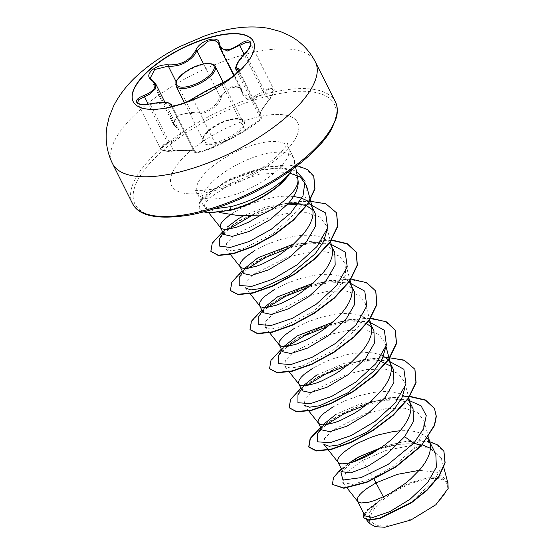 <?xml version="1.0" encoding="UTF-8"?>
<svg xmlns="http://www.w3.org/2000/svg" width="555" height="555" viewBox="0 0 555 555"><rect width="100%" height="100%" fill="white"/><g stroke="black" fill="none" stroke-linecap="round" stroke-linejoin="round"><path stroke-width="0.42" stroke-dasharray="2.77 2.08" d="M253.42 41.465A67.224 25.766 153.4 0 1 253.482 41.59A67.224 25.766 153.4 0 1 236.527 73.981A67.224 25.766 153.4 0 1 175.325 106.171A67.224 25.766 153.4 0 1 133.269 101.794A67.224 25.766 153.4 0 1 133.207 101.669M168.068 143.849A0.971 0.368 74.7 0 1 167.575 142.774L173.167 140.838L178.932 136.19L178.974 130.363L173.306 124.098L177.572 115.329L191.426 112.297C201.916 114.115 210.567 110.771 217.387 102.259L220.099 96.972L230.894 86.934L237.457 86.115L241.453 88.925L243 93.955L251.137 98.166L269.557 88.085L273.49 88.98L271.02 96.646L261.44 110.161L259.331 115.891L261.96 116.113L238.927 70.124L235.147 75.189L221.764 83.854C213.737 87.371 199.342 95.065 193.064 99.192L190.67 100.552C182.949 104.902 169.032 108.232 171.162 105.471L194.278 151.633A0.971 0.95 -134.4 0 0 195.402 152.216C192.682 154.595 209.783 149.69 215.763 146.381C222.839 143.356 238.275 135.101 245.893 130.279L258.026 121.705C261.689 118.347 262.633 116.862 260.857 117.237C257.069 117.799 259.789 112.048 269.002 99.99C277.403 90.743 272.852 84.721 263.597 92.796C251.984 101.745 244.665 101.357 241.626 91.631C241.245 83.035 224.158 87.94 221.272 97.458C218.108 108.294 202.686 116.508 191.17 113.539C185.752 112.783 180.909 114.066 176.656 117.389C173.084 120.9 172.938 123.966 176.226 126.582C183.934 133.831 181.214 139.582 168.068 143.849C156.552 146.881 161.089 152.923 173.451 151.05C188.95 149.926 196.269 150.315 195.402 152.216M235.875 69.063L237.804 63.09L247.974 50.623L250.569 43.207M220.911 83.5A0.971 0.68 -113.5 0 1 221.764 83.854L244.88 130.016A0.971 0.694 60 0 0 245.837 130.314L253.066 125.603C257.277 122.468 259.913 120.206 260.975 118.819C262.05 117.542 262.383 116.64 261.96 116.12L258.068 120.962L244.88 130.016C237.755 134.74 222.95 142.656 216.179 145.355L213.717 146.576C205.843 150.53 191.884 153.971 194.278 151.633L194.576 151.002L188.089 150.058L173.368 150.523L173.451 151.05M436.001 503.635A42.131 16.144 -26.6 0 0 436.161 478.493A42.131 16.144 -26.6 0 0 381.916 500.77A42.131 16.144 -26.6 0 0 381.757 525.918A42.131 16.144 -26.6 0 0 436.001 503.635M289.224 174.159L277.916 185.856C264.229 196.9 249.091 204.552 232.489 208.826C225.552 210.47 219.738 211.226 215.049 211.101L205.142 208.222L204.83 203.914L209.186 198.121L229.652 184.614L259.386 174.208L287.809 172.466M297.841 179.161L292.318 171.252L280.157 167.7L256.243 170.26L230.956 179.792L219.926 185.738L205.676 197.601L204.296 206.189L207.48 208.09A51.011 19.55 153.4 0 1 203.72 205.572A51.011 19.55 153.4 0 1 202.464 203.775A51.011 19.55 153.4 0 1 215.333 179.196A51.011 19.55 153.4 0 1 261.78 154.769A51.011 19.55 153.4 0 1 293.692 158.092A51.011 19.55 153.4 0 1 294.379 160.173A51.011 19.55 153.4 0 1 292.298 169.275M383.366 496.898L383.54 497.245A45.545 17.455 -26.6 0 0 379.62 500.45A45.545 17.455 -26.6 0 0 379.447 500.603L367.577 509.497L364.892 515.907M378.885 449.203L397.997 444.416L415.327 443.646L422.535 444.957L414.897 443.605L398.476 444.069L380.848 447.864M427.537 438.284L422.993 434.489L418.512 432.512L413.17 431.228L407.092 430.645L400.148 430.763M435.828 454.156L430.513 448.322M413.059 408.688L405.955 401.924L393.772 398.788L364.246 402.306L336.365 414.072M407.96 399.198L403.416 395.403L398.941 393.426L393.592 392.135L387.515 391.552L380.862 391.657L373.786 392.42L359.12 395.701L344.995 400.821L332.827 407.002M393.495 369.595L391.192 366.335M389.235 361.277L374.188 359.695L344.662 363.227L316.794 374.979M381.889 355.311L374.021 353.049L367.944 352.467L354.215 353.334L346.903 354.7L332.32 358.988L325.417 361.735L313.256 367.916M373.917 330.509L371.614 327.249M366.765 323.731L354.617 320.617L332.723 322.275M368.811 321.019L364.267 317.224L359.793 315.247L354.451 313.964L348.373 313.381L341.714 313.485L334.637 314.241L319.971 317.522L305.847 322.649L293.678 328.831M354.34 291.424L347.229 284.653L335.053 281.517L313.145 283.189M349.241 281.933L344.697 278.138L340.215 276.161L334.873 274.871L328.796 274.288L322.136 274.392L315.067 275.155L300.394 278.437L286.269 283.556L274.108 289.738M334.776 252.331L327.679 245.581L315.462 242.438L293.574 244.103M329.455 242.59L325.119 239.052L320.644 237.068L315.302 235.785L309.225 235.202L302.565 235.306L295.489 236.069L280.823 239.351L266.698 244.471L254.537 250.652M315.191 213.245L312.895 209.984M288.551 203.179L265.387 207.147L243.478 215.853M293.526 196.401L282.988 196.22L275.918 196.976L261.245 200.258L247.121 205.385L240.717 208.396L229.943 214.82M348.651 463.245L343.413 468.614L342.81 471.826M320.998 428.273L322.656 425.602L321.831 429.931M301.427 389.18L303.085 386.516L302.253 390.838M281.85 350.094L283.515 347.416L282.689 351.752M262.279 311.008L263.937 308.337L263.112 312.666M242.701 271.915L244.36 269.251L243.534 273.573M223.131 232.829L224.796 230.152L223.963 234.487M421.294 445.942L413.558 448.669L394.314 465.763L371.892 478.57L352.834 484.418L342.726 482.559L345.585 473.283L362.554 460.442L386.294 450.369L411.421 445.457L431.506 447.968L441.315 458.139L440.781 468.364L434.648 480.158L409.93 503.316L381.16 517.739L370.657 519.674L365.072 517.954L366.577 511.46L377.594 502.185C373.723 506.021 370.983 509.67 369.387 513.132L369.352 523.344M447.802 482.69L446.851 480.172L436.91 472.277L419.302 470.342M362.554 460.442L374.105 479.215M383.54 497.245L393.689 490.78L411.026 482.468L427.787 477.848L440.934 477.772L447.92 482.309M340.971 472.589L351.738 462.468M341.242 468.697L359.633 456.439L383.748 446.241L408.695 440.76L429.542 441.593M363.879 513.902L379.447 500.603M332.625 484.751L333.964 477.293L343.316 467.428L359.245 457.056L379.37 448.114L400.738 442.273L420.302 440.677L435.356 443.82L443.958 451.458M363.657 518.023L366.022 511.335L379.342 500.665M377.594 502.185L377.164 502.386M306.485 185.536L305.895 196.532L299.311 209.159L273.011 233.752L242.819 248.855L231.879 250.832L226.003 248.924L226.627 243.104L234.855 234.758L268.245 217.983L288.26 213.224L306.36 212.697L319.722 216.915L326.326 225.607L330.44 241.182M249.861 293.428L245.567 288.017L246.212 282.183L254.426 273.837L287.844 257.062L307.858 252.31L325.951 251.79L339.327 256.022L345.897 264.7L345.279 275.551L338.633 288.045L312.257 312.34L282.002 327.159L271.013 329.018L265.151 327.096L265.789 321.269L273.99 312.93L307.401 296.155L327.422 291.396L345.522 290.869L358.877 295.094L365.474 303.786L364.85 314.643L358.204 327.138L331.834 351.426L301.58 366.244L290.584 368.111L284.729 366.182L285.374 360.355L293.567 352.016L326.985 335.241L346.965 330.489L365.086 329.961L378.461 334.186L385.052 342.872L386.002 346.48M308.823 411.005L304.286 405.282L304.931 399.447L313.145 391.108L346.542 374.334L366.571 369.575L384.671 369.047L398.025 373.265L404.623 381.965L408.737 397.533M323.87 444.361L324.515 438.526L332.716 430.194L366.133 413.413L386.134 408.66L404.241 408.14L417.603 412.358L424.187 421.058L422.868 433.878L413.558 448.669M213.724 208.902L207.48 208.09M408.806 400.363L403.27 399.593L386.016 400.273L366.952 404.56M326.486 424.617L321.414 429.091M383.685 360.507L366.432 361.18L347.381 365.474M306.915 385.531L297.952 394.751M369.665 322.184L364.115 321.421L346.861 322.094L327.804 326.389M287.337 346.445L278.381 355.651M350.087 283.099L344.551 282.328L327.297 283.008L308.233 287.296M267.767 307.352L258.803 316.572M330.516 244.013L324.959 243.243L307.713 243.916L288.655 248.21M248.196 268.266L239.226 277.486M310.939 204.92L300.297 203.942M286.963 205.003L251.512 215.735M228.618 229.18L219.662 238.386M296.391 171.204L283.432 167.964L257.326 170.461L230.956 179.792M409.923 396.332L387.279 397.879L362.318 404.65L338.862 415.154L320.506 427.288M385.073 357.087L363.053 359.702L339.632 366.716L317.953 376.81L300.935 388.202M370.775 318.154L348.131 319.701L323.17 326.479L299.714 336.982L281.357 349.116M351.204 279.068L328.553 280.615L303.592 287.386L280.143 297.896L261.787 310.023M331.626 239.982L308.982 241.522L284.021 248.3L260.566 258.803L242.216 270.937M306.776 200.737L284.764 203.352L261.336 210.366L239.656 220.453L222.638 231.851M297.189 165.619L265.144 166.854L230.249 178.883L205.26 195.221L199.418 202.492L198.856 208.264L203.976 211.746M409.729 396.631L409.361 396.61M405.108 396.499L383.047 399.059L359.536 406.066L337.759 416.181L320.672 427.614M414.953 369.373L404.963 360.722L387.522 357.434L365.086 359.64L340.874 366.633L318.376 376.991L300.81 388.764L290.674 399.794L289.301 408.05M395.368 330.274L385.378 321.629L367.937 318.348L345.501 320.554L321.289 327.554L298.798 337.905L281.239 349.671L271.097 360.708L269.73 368.957M375.804 291.195L365.856 282.564L348.498 279.262L326.16 281.42L302.024 288.35L279.547 298.632L261.932 310.363L251.658 321.4L250.076 329.712M331.432 240.28L296.814 244.637L261.28 258.838L236.52 276.661L230.908 284.562L230.498 290.619M336.649 213.009L326.659 204.365L309.211 201.083L286.775 203.29L262.57 210.29L240.072 220.64L222.513 232.413L212.378 243.444L211.004 251.692M313.825 176.372L304.473 168.158L288.35 164.925L267.815 166.687L245.83 172.723L225.524 181.7L209.707 191.857L200.473 201.285L199.023 208.583L203.491 211.871M393.689 490.78A45.302 17.358 -26.6 0 0 369.387 513.132M193.189 98.36A0.971 0.763 -123.4 0 0 193.064 99.192L216.179 145.355A0.971 0.777 64.1 0 1 215.763 146.381M194.146 152.063C196.38 152.452 191.336 153.901 201.59 151.702L215.826 146.353C222.798 143.315 237.068 135.822 245.837 130.314A0.971 0.694 60 0 0 245.893 130.279M238.442 70.984L260.982 115.988A0.971 0.916 -107.7 0 1 260.857 117.237M245.345 52.982L269.002 99.99M263.597 92.796L244.103 54.223M241.626 91.631A0.971 0.715 171.4 0 0 241.994 90.708L218.878 44.546L241.453 88.925L243.007 93.948M221.272 97.458A0.971 0.541 20 0 1 220.099 96.972L203.553 63.936M191.17 113.539A0.971 0.465 100.9 0 0 191.426 112.297L176.101 81.696M176.226 126.582A0.971 0.68 -54.6 0 1 175.345 126.325L152.23 80.163L155.525 83.528M172.043 106.019L194.68 151.147L191.981 150.662C184.968 150.294 178.793 150.433 173.451 151.092L165.688 151.14C162.136 150.266 160.388 149.427 160.444 148.636L137.515 102.855L141.955 104.805L150.252 104.361L173.368 150.523L164.953 150.682L160.437 148.629L161.762 145.563L167.575 142.774L148.22 104.118M219.662 47.341L218.878 44.546M165.022 102.488L178.974 130.363C178.724 129.495 177.579 128.24 175.54 126.595L173.313 124.105L150.273 78.102L152.23 80.163A0.971 0.728 122 0 0 151.987 79.865M150.1 103.806L150.252 104.361L164.502 102.89L171.238 104.402M238.275 132.423A23.185 8.887 153.4 0 1 208.416 144.682A23.185 8.887 153.4 0 1 208.507 130.841A23.185 8.887 153.4 0 1 238.366 118.583A23.185 8.887 153.4 0 1 238.275 132.423M208.964 130.134A21.881 8.387 -26.6 0 0 203.449 140.672A21.881 8.387 -26.6 0 0 217.137 142.101A21.881 8.387 -26.6 0 0 237.061 131.618A21.881 8.387 -26.6 0 0 242.577 121.08A21.881 8.387 -26.6 0 0 228.889 119.651A21.881 8.387 -26.6 0 0 208.964 130.134M176.067 85.997A21.881 8.387 153.4 0 1 181.589 75.452A21.881 8.387 153.4 0 1 201.507 64.977A21.881 8.387 153.4 0 1 215.194 66.399M112.512 163.607A113.463 43.484 153.4 0 1 141.136 108.946A113.463 43.484 153.4 0 1 244.429 54.619A113.463 43.484 153.4 0 1 315.413 62.007M230.325 210.359L232.489 208.826M335.317 101.752A113.463 43.484 -26.6 0 0 264.333 94.364A113.463 43.484 -26.6 0 0 161.04 148.691A113.463 43.484 -26.6 0 0 132.416 203.352M306.249 157.953A111.513 42.735 -26.6 0 0 306.679 91.395A111.513 42.735 -26.6 0 0 163.094 150.363A111.513 42.735 -26.6 0 0 162.664 216.922A111.513 42.735 -26.6 0 0 306.249 157.953M209.97 168.484A51.011 19.55 -26.6 0 0 197.101 193.064A51.011 19.55 -26.6 0 0 229.021 196.387A51.011 19.55 -26.6 0 0 275.46 171.96A51.011 19.55 -26.6 0 0 288.329 147.38A51.011 19.55 -26.6 0 0 256.417 144.064A51.011 19.55 -26.6 0 0 209.97 168.484M189.442 151.758A70.464 27.001 -26.6 0 0 189.172 193.813A70.464 27.001 -26.6 0 0 279.9 156.559A70.464 27.001 -26.6 0 0 280.171 114.503A70.464 27.001 -26.6 0 0 189.442 151.758M194.278 151.633L171.419 105.984M237.464 72.219L259.345 115.919L259.775 114.226C260.67 112.589 260.732 110.611 269.071 99.983C273.844 92.734 275.322 89.064 273.497 88.98L250.576 43.2M223.214 82.411L242.577 121.08C243.048 119.693 240.176 119.054 233.96 119.165C225.052 120.664 216.727 124.549 208.985 130.827C204.698 135.295 202.846 137.695 203.421 138.029L203.449 140.672L184.44 102.724M293.692 158.092L288.329 147.38L287.476 143.072L287.129 143.995C286.2 146.756 282.211 151.411 275.162 157.96C267.219 164.863 257.451 171.245 245.851 177.1L225.469 185.557C208.971 191.642 193.591 190.643 194.16 189.796C194.729 189.865 195.714 190.955 197.101 193.064L202.464 203.775M295.593 166.833L294.379 160.173M441.315 458.139L443.778 467.47M365.072 517.954L366.668 519.966M447.455 481.372L446.851 480.172M205.142 208.222L208.791 212.829M225.996 248.931L230.387 254.474M345.904 264.7L350.122 280.677M265.144 327.103L269.432 332.521M365.474 303.786L369.699 319.763M284.715 366.196L289.252 371.919M424.2 421.051L428.418 437.028M342.726 482.559L346.993 487.942M204.296 206.196L203.72 205.572M393.772 398.788L403.27 399.593M364.115 321.421L354.617 320.61M344.551 282.328L335.053 281.524M324.959 243.243L315.462 242.431M305.389 204.157L295.905 203.345M283.432 167.964L280.157 167.693M343.413 468.614L342.199 470.598M415.327 443.646L414.897 443.605M243 93.948L233.808 75.591"/><path stroke-width="0.83" d="M133.207 101.669A67.224 25.766 153.4 0 1 150.225 69.403A67.224 25.766 153.4 0 1 211.268 37.261A67.224 25.766 153.4 0 1 253.42 41.465M236.402 73.732A67.224 25.766 153.4 0 1 175.2 105.922A67.224 25.766 153.4 0 1 133.144 101.544A67.224 25.766 153.4 0 1 150.1 69.153A67.224 25.766 153.4 0 1 211.302 36.963A67.224 25.766 153.4 0 1 253.357 41.341A67.224 25.766 153.4 0 1 236.402 73.732M245.428 52.898C236.458 62.923 233.995 68.14 238.033 68.549C240.35 68.598 239.413 70.561 235.209 74.446C230.415 78.401 225.614 81.446 220.793 83.576C210.893 88.259 201.784 93.129 193.459 98.186C186.924 103.077 167.374 108.676 170.003 104.909C170.371 102.141 163.732 101.787 150.086 103.854C136.148 107.025 131.001 100.094 143.884 95.557C155.449 90.666 157.911 85.442 151.279 79.892C147.685 77.311 147.956 74.023 152.091 70.034C156.94 66.191 162.407 64.463 168.505 64.866C180.965 65.323 190.067 60.453 195.811 50.269C199.751 40.161 219.294 34.577 219.267 43.554C221.466 51.483 228.105 51.837 239.198 44.615C250.52 36.221 255.695 43.144 245.428 52.898L245.345 52.982M165.022 102.488L155.525 83.528L155.31 88.994L149.767 94.121L138.764 99.685L137.515 102.855C136.495 103.507 144.564 105.589 150.1 103.806L150.086 103.854M218.878 44.546A0.971 0.763 -6.3 0 1 218.795 44.303L218.386 42.86L214.494 40.272L207.993 41.146L196.983 50.81L193.986 55.542C186.924 63.277 178.363 66.808 168.311 66.135L154.651 69.541L150.273 78.102M238.893 70.062L235.882 69.063C235.271 69.493 235.507 68.008 236.59 64.595C238.268 61.175 241.189 57.283 245.345 52.905C248.46 50.623 251.755 43.297 250.576 43.2L246.607 42.208L227.481 50.998L219.662 47.341L233.808 75.591M292.298 169.275A51.011 19.55 153.4 0 1 288.961 174.277L289.224 174.159A50.581 19.383 153.4 0 1 279.012 185.467A50.581 19.383 153.4 0 1 230.325 210.359L209.353 212.87L203.491 211.871M229.943 214.82L222.944 220.862L221.001 223.519L220.182 225.781L220.425 227.425L223.963 234.487L232.143 236.375L249.389 231.366L270.098 219.683L288.003 203.824C295.877 194.666 299.18 186.57 297.903 179.542A45.545 17.455 153.4 0 1 285.749 199.328A45.545 17.455 153.4 0 1 260.905 215.035L239.08 215.708L219.017 212.447M297.903 179.542L295.593 166.833M288.961 174.277L280.58 182.186C266.053 193.688 249.57 201.826 231.13 206.585L213.724 208.902M419.302 470.342L397.227 474.372L376.283 482.76L367.021 488.393L362.984 491.529L359.959 494.484L358.017 497.134L357.198 499.396L357.711 501.47L358.932 502.379L361.402 502.969L369.165 502.122L374.216 500.645L385.885 495.664L392.163 492.236L404.685 483.835L410.554 479.034L420.662 468.739L424.589 463.467L427.593 458.27L429.591 453.262L430.5 448.551L430.069 443.272L427.537 438.284M374.105 479.215L383.366 496.898M380.848 447.864L357.982 457.23L348.651 463.245M400.148 430.763L393.356 431.506L378.69 434.787L371.468 437.167L358.155 442.925L352.404 446.095L343.406 452.443L340.381 455.391L338.446 458.048L337.627 460.31L338.141 462.377L339.355 463.293L341.831 463.883L349.594 463.03L354.638 461.559L366.314 456.578L372.592 453.151L385.108 444.749L390.984 439.948L401.085 429.646L405.011 424.381L408.022 419.185L410.013 414.176L410.922 409.465L410.492 404.186L407.96 399.198M357.441 501.04L364.885 515.907L372.911 517.42L389.756 511.654L410.083 499.229L427.614 482.628L436.369 467.137L435.828 454.156M430.513 448.322L422.535 444.957M337.863 461.954L342.81 471.819L350.614 472.881L367.23 466.651L387.321 453.775L404.623 436.716L413.489 421.432L413.059 408.688L409.528 401.619M332.827 407.002L323.836 413.357L320.811 416.305L318.868 418.963L318.05 421.224L318.293 422.861L321.831 429.931L329.968 431.693L346.958 426.164L367.431 413.954L385.052 397.623L393.918 382.353L393.495 369.595L389.797 362.228L387.348 358.96L381.889 355.311M391.192 366.335L378.67 360.313M318.293 422.861L319.784 424.207L322.254 424.797L325.702 424.714L335.067 422.473L340.694 420.308L353.015 414.065L359.342 410.096L371.413 400.856L381.514 390.56L385.441 385.295L388.444 380.099L390.442 375.09L391.351 370.372L391.136 366.057L389.957 362.533M313.256 367.916L304.258 374.264L301.233 377.22L299.298 379.877L298.479 382.131L298.722 383.776L302.253 390.838L310.418 392.6L327.381 387.071L347.86 374.868L365.474 358.537L374.348 343.261L373.917 330.509L368.811 321.019M371.614 327.249L366.765 323.731M332.723 322.275L297.216 335.893L284.535 345.994M298.722 383.776L300.206 385.121L302.683 385.704L306.131 385.628L315.49 383.38L321.123 381.223L333.444 374.979L339.771 371.004L351.835 361.77L361.936 351.475L365.863 346.202L368.874 341.006L370.865 335.997L371.781 331.286L371.566 326.971L370.379 323.447M282.689 351.752L290.827 353.514L307.789 347.999L328.276 335.789L345.904 319.451L354.763 304.189L354.34 291.424L349.241 281.933M313.145 283.189L277.646 296.807L264.936 306.929M293.678 328.831L284.687 335.178L279.72 340.784L278.901 343.046L279.415 345.113L280.636 346.029L283.112 346.618L286.56 346.542L295.919 344.294L307.588 339.313L320.2 331.918L326.389 327.485L337.641 317.613L342.366 312.389L346.292 307.116L349.303 301.92L351.294 296.911L352.203 292.201L351.995 287.885L350.809 284.354M274.108 289.738L265.11 296.092L262.092 299.041L260.149 301.698L259.331 303.96L259.574 305.597L263.112 312.666L271.256 314.428L288.232 308.899L308.705 296.696L326.326 280.365L335.192 265.096L334.776 252.331L329.455 242.59M293.574 244.103L258.068 257.714L245.261 267.961M259.574 305.597L261.058 306.943L263.535 307.532L266.983 307.449L276.341 305.208L281.975 303.044L294.296 296.8L300.623 292.832L312.687 283.591L322.788 273.296L326.715 268.03L329.725 262.834L331.717 257.825L332.632 253.115L332.417 248.793L331.231 245.268M254.537 250.652L245.539 257L242.514 259.955L240.572 262.612L239.753 264.867L239.996 266.511L243.534 273.573L251.699 275.335L268.648 269.813L289.127 257.617L306.755 241.272L315.622 226.01L315.191 213.245L311.501 205.877L309.052 202.61L305.548 199.96L301.067 197.982L293.526 196.401M312.895 209.984L306.631 205.815M306.325 205.683L295.905 203.345L288.551 203.179M243.478 215.853L238.497 218.628L227.293 227.05M239.996 266.511L241.487 267.857L243.964 268.44L247.412 268.363L256.771 266.116L262.397 263.958L274.718 257.714L281.052 253.739L293.116 244.505L303.217 234.21L307.144 228.938L310.155 223.748L312.146 218.739L313.055 214.022L312.847 209.707L311.66 206.182M336.365 414.072L323.634 424.228M316.794 374.979L304.078 385.114M220.425 227.425L221.917 228.764L224.386 229.354L227.834 229.277L237.193 227.03L248.869 222.049L260.905 215.035M447.455 481.372L447.927 482.309L448.162 488.49L435.876 504.738L410.964 519.973L384.872 527.25L375.201 526.702L369.352 523.344M448.162 488.49L447.802 482.69L443.778 467.47M404.623 436.716L413.877 443.154L388.264 464.299L361.034 477.633L342.969 480.047L340.971 472.589L342.199 470.598M351.738 462.468L378.885 449.203M408.806 400.363L421.092 405.823L426.233 415.605L423.631 428.592L413.877 443.154L421.134 445.616L395.535 466.804L366.938 481.913L343.712 487.928L332.459 484.425L333.409 477.647L341.242 468.697M429.542 441.593L438.492 445.325L443.875 451.291L444.978 462.586L438.908 476.017L426.989 489.878L411.359 502.428L379.662 518.155L368.7 519.91L363.497 517.697L363.879 513.902M421.294 445.942L434.558 425.505L436.334 416.382L434.44 408.293L436.175 416.056L434.398 425.179L421.294 445.942L395.701 467.13L367.105 482.233L343.878 488.254L332.459 484.425M443.958 451.458L445.138 462.912L439.074 476.343L427.149 490.204L411.526 502.754L379.828 518.481L368.867 520.236L363.497 517.697M287.809 172.466L300.276 176.969L306.485 185.536L312.625 208.742M326.812 230.589L323.572 241.64L315.337 253.635L288.864 275.724L260.878 288.503L250.916 289.925L245.567 288.017M385.538 347.853L382.284 358.912L374.056 370.906L347.583 392.989L319.597 405.767L309.641 407.19L304.293 405.275M405.108 386.939L401.869 397.997L393.634 409.992L367.146 432.074L339.174 444.846L329.205 446.275L323.87 444.361M366.952 404.56L344.225 413.635L326.486 424.617M321.414 429.091L317.529 433.83L317.515 441.801L329.934 442.737L351.128 435.571L375.152 421.321L395.327 402.868L405.976 384.192L403.901 369.311L389.235 361.277M347.381 365.474L324.654 374.542L306.915 385.531M301.427 389.18L297.952 394.751L297.945 402.715L310.37 403.651L331.564 396.478L355.582 382.228L375.756 363.782L386.398 345.099L384.331 330.225L369.665 322.184M327.804 326.389L305.077 335.456L287.337 346.445M281.85 350.094L278.381 355.651L278.367 363.622L290.778 364.566L311.972 357.392L335.997 343.15L356.171 324.696L366.827 306.013L364.76 291.139L350.087 283.099M308.233 287.296L285.506 296.37L267.767 307.352M262.279 311.008L258.803 316.572L258.796 324.536L271.215 325.473L292.409 318.306L316.426 304.057L336.601 285.603L347.25 266.927L345.182 252.046L330.516 244.013M288.655 248.21L265.935 257.277L248.196 268.266M242.701 271.915L239.226 277.486L239.226 285.45L251.644 286.387L272.838 279.214L296.863 264.964L317.03 246.517L327.679 227.834L325.612 212.96L310.939 204.92M300.297 203.942L286.963 205.003M251.512 215.735L228.618 229.18M223.131 232.829L219.662 238.386L219.274 246.052L230.158 247.461L249.25 241.515L271.27 229.277L290.764 213.009L303.009 195.846L305.063 181.034L296.391 171.204M434.44 408.293L425.498 399.995L409.923 396.332M320.506 427.288L310.141 438.464L308.719 446.817L316.163 450.66L331.12 449.134L351.114 442.085L372.918 430.222L393.03 414.98L408.202 398.31L415.938 382.367L414.869 369.214L404.116 360.112L385.073 357.087M300.935 388.202L290.57 399.371L289.141 407.724L296.585 411.574L311.542 410.041L331.536 402.999L353.348 391.136L373.46 375.888L388.632 359.21L396.36 343.267L395.292 330.114L386.342 321.817L370.775 318.154M281.357 349.116L270.993 360.278L269.563 368.631L277.007 372.481L291.958 370.955L311.952 363.913L333.763 352.057L353.875 336.809L369.054 320.131L376.789 304.189L375.721 291.035L366.779 282.731L351.204 279.068M261.787 310.023L251.415 321.199L249.993 329.552L257.444 333.395L272.394 331.869L292.388 324.821L314.192 312.958L334.304 297.716L349.477 281.045L357.212 265.103L356.15 251.949L347.201 243.645L331.626 239.982M242.216 270.937L231.844 282.106L230.415 290.459L237.866 294.31L252.816 292.776L272.817 285.735L294.629 273.872L314.74 258.623L329.913 241.945L337.641 226.003L336.566 212.849L325.82 203.754L306.776 200.737M222.638 231.851L212.274 243.014L210.845 251.366L218.198 255.21L233.253 253.448L252.955 246.316L274.108 234.619L293.352 219.815L307.664 203.817L314.838 188.651L313.741 176.206L307.519 169.546L297.189 165.619M203.976 211.746L209.832 212.572L230.325 210.359M434.607 408.619L425.539 400.266L409.729 396.631M409.361 396.61L405.108 396.499M320.672 427.614L310.3 438.79L308.878 447.136L316.329 450.986L331.279 449.453L351.273 442.411L373.078 430.548L393.19 415.306L408.362 398.636L416.097 382.693L414.953 369.373M289.141 407.724L296.752 411.9L311.702 410.367L331.703 403.325L353.507 391.462L373.626 376.214L388.798 359.536L396.527 343.594L395.368 330.274M269.563 368.631L277.174 372.807L292.124 371.281L312.118 364.24L333.923 352.376L354.041 337.135L369.214 320.457L376.949 304.515L375.804 291.195M250.076 329.712L257.603 333.721L272.56 332.188L292.554 325.147L314.359 313.284L334.471 298.042L349.643 281.371L357.378 265.429L356.31 252.275L347.243 243.916L331.432 240.28M230.498 290.619L238.026 294.636L252.983 293.102L272.977 286.061L294.788 274.198L314.907 258.949L330.072 242.271L337.808 226.329L336.649 213.009M210.845 251.366L218.358 255.536L233.412 253.774L253.122 246.642L274.274 234.945L293.512 220.141L307.831 204.143L314.997 188.977L313.825 176.372M288.877 174.117A50.581 19.383 153.4 0 1 230.158 210.033L231.13 206.585M235.882 69.063L237.464 72.219M172.043 106.019L171.238 104.402L171.162 105.471A0.971 0.937 28.3 0 0 170.003 104.909M220.793 83.576A0.971 0.68 -113.5 0 1 220.911 83.5L208.187 89.882L193.306 98.256C185.391 103.667 171.224 107.018 170.982 105.873L171.086 106.005M238.033 68.549A0.971 0.902 84.9 0 0 237.866 69.826L238.442 70.984M244.103 54.223L239.198 44.615M219.669 47.341L218.795 44.303A0.971 0.763 -6.3 0 1 219.267 43.554M203.553 63.936L196.983 50.81A0.971 0.59 -155.7 0 0 195.811 50.269M176.101 81.696L168.311 66.135A0.971 0.506 -83.5 0 1 168.505 64.866M150.273 78.088L151.987 79.865A0.971 0.728 122 0 0 151.279 79.892M148.22 104.118L143.884 95.557M215.194 66.399A21.881 8.387 153.4 0 1 209.679 76.944A21.881 8.387 153.4 0 1 189.754 87.419A21.881 8.387 153.4 0 1 176.067 85.997L175.907 82.265C175.422 81.689 177.316 79.178 181.575 74.752C188.936 68.758 196.886 65.053 205.44 63.631C211.767 63.388 215.021 64.311 215.194 66.399L223.214 82.411M208.652 76.104A20.91 8.013 -26.6 0 0 208.729 63.624A20.91 8.013 -26.6 0 0 181.811 74.682A20.91 8.013 -26.6 0 0 181.728 87.163A20.91 8.013 -26.6 0 0 208.652 76.104M315.413 62.007A113.463 43.484 153.4 0 1 286.796 116.668A113.463 43.484 153.4 0 1 183.497 170.995A113.463 43.484 153.4 0 1 112.512 163.607L132.416 203.352A113.463 43.484 -26.6 0 0 203.401 210.74A113.463 43.484 -26.6 0 0 306.693 156.413A113.463 43.484 -26.6 0 0 335.317 101.752L315.413 62.007C309.378 50.332 300.616 41.459 289.127 35.381L280.199 31.455L268.8 28.395C249.805 25.01 228.299 27.577 204.289 36.11L180.569 46.245C165.55 53.766 152.153 62.611 140.373 72.781C128.864 82.549 119.894 93.719 113.463 106.276L109.092 117.299L106.907 126.824C104.95 139.596 106.817 151.855 112.512 163.607M171.419 105.984L171.162 105.471M335.317 101.752C337.537 106.033 337.926 111.271 336.469 117.466L331.467 129.398C326.243 138.472 317.994 147.949 306.728 157.814C276.543 184.544 226.142 208.944 187.978 215.305C156.989 219.849 138.472 215.867 132.416 203.352M435.835 454.156L429.105 440.712M282.682 351.752L279.144 344.69M366.668 519.966L369.346 523.351M208.791 212.829L220.696 227.855M230.387 254.474L240.273 266.941M330.44 241.182L332.202 247.835M249.861 293.428L259.844 306.027M350.122 280.677L351.773 286.921M269.432 332.521L279.415 345.113M369.699 319.763L371.35 326.007M289.252 371.919L298.992 384.206M386.002 346.48L390.921 365.093M308.823 411.005L318.563 423.292M408.737 397.533L410.492 404.186M323.863 444.368L338.141 462.377M428.418 437.028L430.069 443.272M346.993 487.942L357.711 501.47M317.529 433.83L320.998 428.273M184.44 102.724L176.067 85.997M238.927 70.124L238.893 70.027C239.677 69.646 238.359 71.193 234.931 74.661C230.068 78.63 225.399 81.578 220.911 83.5M151.987 79.865L155.525 83.534M171.238 104.402L168.297 102.807L165.605 102.515C161.47 102.293 156.302 102.724 150.1 103.806"/></g></svg>
